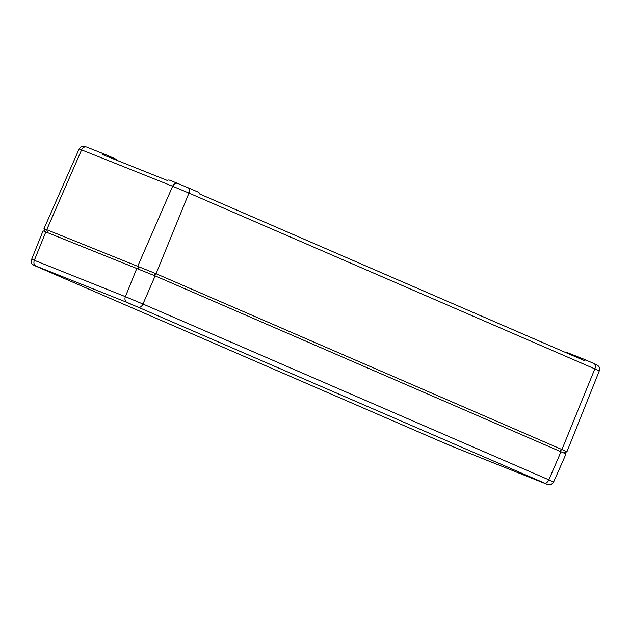 <?xml version="1.0" encoding="UTF-8"?>
<svg xmlns="http://www.w3.org/2000/svg" width="631" height="631" viewBox="0 0 631 631"><rect width="100%" height="100%" fill="white"/><g stroke="black" fill="none" stroke-linecap="round" stroke-linejoin="round"><path stroke-width="0.95" d="M45.172 231.616L43.973 228.674L46.749 229.708L156.062 273.712L561.937 449.524L566.914 451.78L563.98 452.987M188.148 187.786L198.292 192.179A4.701 2.879 -66.6 0 1 198.339 192.195A4.701 2.879 -66.6 0 1 199.609 193.969L585.024 360.916A4.701 2.879 -66.6 0 0 583.754 359.149A4.701 2.879 -66.6 0 0 583.707 359.126L565.731 352.019L565.534 352.477M110.906 157.931L111.261 157.08L105.543 154.603A4.701 3.715 -68.2 0 0 105.464 154.571A4.701 3.715 -68.2 0 0 102.837 154.705L167.105 180.371A4.701 3.715 -68.2 0 1 169.739 180.237A4.701 3.715 -68.2 0 1 169.818 180.269L177.69 183.408M111.261 157.08C117.003 159.58 117.737 159.99 113.462 158.302M45.834 231.877L34.342 260.303L31.668 259.309L43.058 230.843L155.147 275.881L566.007 453.949L553.632 482.005L548.844 479.828L561.03 451.693M35.02 265.785L50.417 272.206L35.02 265.785M440.903 441.597L456.3 448.018L440.903 441.597M126.074 302.146L141.47 308.559L126.074 302.146M531.957 477.959L547.345 484.371L531.957 477.959M559.729 451.126L561.937 449.524L594.828 368.89L188.945 193.078L156.062 273.712L153.846 275.313M138.575 268.916L137.795 266.069L172.649 186.255L81.596 149.902L46.749 229.708L47.522 232.555M599.269 370.902L594.828 368.89A4.701 2.879 113.4 0 0 593.984 363.574L598.093 365.704C598.843 367.084 599.986 366.382 599.269 370.902L566.914 451.78M198.339 192.195L188.101 187.762A4.701 2.879 -66.6 0 1 188.945 193.078L172.649 186.255A4.701 3.715 111.8 0 1 177.768 183.44L188.101 187.762A4.701 2.879 -66.6 0 0 188.062 187.746L177.847 183.471A4.701 3.715 111.8 0 0 177.768 183.44L169.739 180.237M105.464 154.571L86.723 147.086A4.701 3.715 -68.2 0 0 81.596 149.902L79.12 148.971L43.973 228.674M583.801 359.165L593.937 363.559A4.701 2.879 113.4 0 1 593.984 363.574L583.754 359.149M105.385 154.54L86.802 147.118A4.701 3.715 -68.2 0 0 86.723 147.086L83.915 146.195C82.369 146.581 81.959 145.154 79.12 148.971M568.255 353.652L568.507 353.052M443.136 442.583A4.701 2.879 -66.6 0 0 443.183 442.607L37.3 266.795A4.701 2.879 -66.6 0 0 37.347 266.81L35.959 266.045A4.701 3.715 111.8 0 1 34.342 260.303L125.388 296.665L136.88 268.238M35.959 266.045L127.012 302.399A4.701 3.715 111.8 0 1 125.388 296.665L142.961 304.016L155.147 275.881M138.497 307.21A4.701 2.879 113.4 0 0 142.961 304.016L548.844 479.828A4.701 2.879 113.4 0 1 544.379 483.023L127.012 302.399M454.872 447.489A4.701 3.715 -68.2 0 1 454.793 447.466L443.183 442.607A4.701 2.879 -66.6 0 0 443.23 442.623L37.347 266.81M553.632 482.005C551.589 484.403 550.366 485.326 549.98 484.766C549.112 484.994 547.732 484.679 545.839 483.819A4.701 3.715 -68.2 0 1 545.76 483.788L544.379 483.023M545.839 483.819L454.793 447.466A4.701 3.715 -68.2 0 1 454.714 447.426L545.76 483.788M443.23 442.623L454.714 447.426M115.978 159.958L116.238 159.335M31.668 259.309C31.369 262.433 31.621 264.026 32.441 264.089C33.782 265.209 32.291 264.61 37.3 266.795"/></g></svg>
